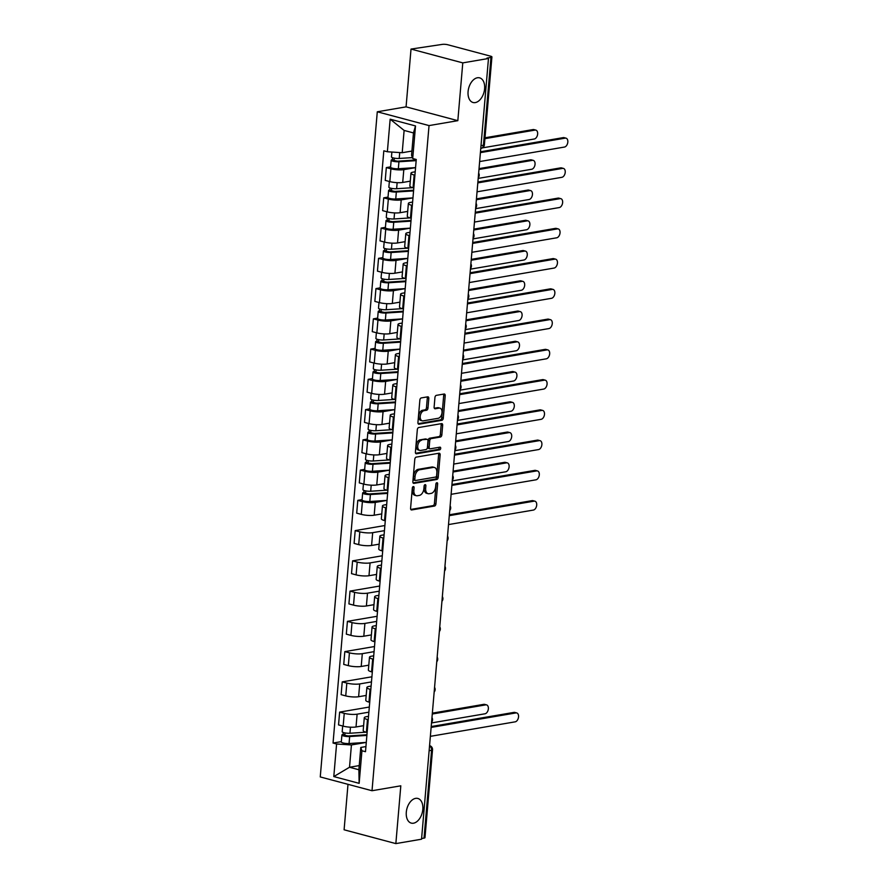 <?xml version="1.0" encoding="UTF-8"?>
<svg xmlns="http://www.w3.org/2000/svg" width="888" height="888" viewBox="0 0 888 888"><rect width="100%" height="100%" fill="white"/><g stroke="black" fill="none" stroke-linecap="round" stroke-linejoin="round"><path stroke-width="1.33" d="M413.331 486.546A1.365 0.855 104.9 0 0 412.321 488.034L410.589 508.258A1.954 1.21 104.9 0 0 411.355 509.923A1.954 1.21 104.9 0 0 411.699 509.945L434.498 506.038A1.954 1.21 104.9 0 0 435.93 503.918L437.662 483.694A1.365 0.855 104.9 0 0 435.897 484.004L435.664 486.613A6.26 3.885 104.9 0 1 431.091 493.406L429.193 493.728A6.26 3.885 104.9 0 1 428.105 493.684A6.26 3.885 104.9 0 1 425.663 488.333L425.885 485.714A1.365 0.855 104.9 0 0 424.109 486.014L423.887 488.633A6.26 3.885 104.9 0 1 419.303 495.415L417.404 495.737A6.26 3.885 104.9 0 1 416.317 495.693A6.26 3.885 104.9 0 1 413.875 490.343L414.097 487.723A1.365 0.855 104.9 0 0 413.331 486.546M475.28 102.586A12.754 7.925 104.9 0 0 484.382 90.498A12.754 7.925 104.9 0 0 479.631 77.855A12.754 7.925 104.9 0 0 477.411 77.767A12.754 7.925 104.9 0 0 468.309 89.855A12.754 7.925 104.9 0 0 473.06 102.497A12.754 7.925 104.9 0 0 475.28 102.586M413.497 823.198A12.754 7.925 104.9 0 0 422.599 811.099A12.754 7.925 104.9 0 0 417.848 798.456A12.754 7.925 104.9 0 0 415.628 798.368A12.754 7.925 104.9 0 0 406.526 810.466A12.754 7.925 104.9 0 0 411.277 823.109A12.754 7.925 104.9 0 0 413.497 823.198M428.804 398.512A1.954 1.21 104.9 0 0 428.038 396.836A1.954 1.21 104.9 0 0 427.694 396.825L421.301 397.924A1.954 1.21 104.9 0 0 419.869 400.044L417.937 422.499A1.954 1.21 104.9 0 0 418.703 424.175A1.954 1.21 104.9 0 0 419.047 424.187L441.858 420.29A1.954 1.21 104.9 0 0 443.29 418.17L445.21 395.704A1.954 1.21 104.9 0 0 444.444 394.039A1.954 1.21 104.9 0 0 444.111 394.028L436.374 395.349A1.954 1.21 104.9 0 0 434.942 397.469L434.121 407.081A1.954 1.21 104.9 0 0 434.887 408.746A1.954 1.21 104.9 0 0 435.231 408.769L439.061 408.103A5.228 3.252 104.9 0 1 439.971 408.147A5.228 3.252 104.9 0 1 441.924 413.331A5.228 3.252 104.9 0 1 438.184 418.292L423.165 420.857A5.228 3.252 104.9 0 1 422.255 420.823A5.228 3.252 104.9 0 1 420.313 415.639A5.228 3.252 104.9 0 1 424.042 410.678L426.551 410.245A1.954 1.21 104.9 0 0 427.972 408.125L428.804 398.512L427.295 398.113A1.954 1.21 104.9 0 0 427.095 396.936M429.037 125.585L457.831 120.668L462.781 62.882L488.478 58.486L421.545 839.204L395.848 843.6L400.81 785.813L372.017 790.731L429.037 125.585L377.289 111.788L320.257 776.933L372.017 790.731M416.228 457.12A1.954 1.21 104.9 0 0 414.796 459.24L412.865 481.696A1.954 1.21 104.9 0 0 413.63 483.372A1.954 1.21 104.9 0 0 413.975 483.383L436.774 479.487A1.954 1.21 104.9 0 0 438.206 477.367L440.137 454.911A1.954 1.21 104.9 0 0 439.371 453.235A1.954 1.21 104.9 0 0 439.027 453.224L416.228 457.12M415.406 452.103L417.327 429.637A1.954 1.21 104.9 0 1 418.759 427.517L441.569 423.62A1.954 1.21 104.9 0 1 441.913 423.632A1.954 1.21 104.9 0 1 442.668 425.308L441.847 434.92A1.954 1.21 104.9 0 1 440.415 437.04L431.168 438.617A1.954 1.21 104.9 0 0 429.737 440.737L429.193 447.119A1.954 1.21 104.9 0 0 429.959 448.795A1.954 1.21 104.9 0 0 430.291 448.806L439.926 447.164A1.365 0.855 104.9 0 1 439.693 449.828L416.505 453.79A1.954 1.21 104.9 0 1 416.172 453.779A1.954 1.21 104.9 0 1 415.406 452.103M462.781 62.882L411.022 49.073L442.224 44.4A3.985 0.855 4.9 0 1 447.83 44.766L490.531 56.155A3.985 0.855 4.9 0 1 491.919 56.932L484.393 144.777A3.985 0.855 -175.1 0 1 483.438 145.244L490.964 57.398A3.985 0.855 4.9 0 0 491.919 56.932M347.996 784.326L344.1 829.792L395.848 843.6M411.022 49.073L406.071 106.86L377.289 111.788M488.478 58.486L486.968 58.086L490.964 57.398M429.126 750.693L431.568 750.271A3.985 0.855 -175.1 0 0 432.523 749.816L424.986 837.662A3.985 0.855 -175.1 0 1 424.031 838.117L431.568 750.271A3.985 3.008 -99.7 0 0 429.548 745.865M421.6 838.538L424.031 838.117M368.231 719.735L367.477 719.535A9.169 1.965 -175.1 0 1 364.28 717.737L363.192 730.535A9.169 1.965 4.9 0 0 366.378 732.334L367.133 732.533M368.875 712.165L357.12 714.174A9.169 1.965 -175.1 0 1 344.244 713.341L343.145 726.14A9.169 1.965 4.9 0 0 356.021 726.972L363.603 725.674M343.145 726.14L338.539 724.908L339.638 712.109L369.319 707.037M364.28 717.737A9.169 1.965 -175.1 0 1 366.478 716.672L368.52 716.327M344.244 713.341L339.638 712.109M370.818 689.488L370.074 689.288A9.169 1.965 -175.1 0 1 366.877 687.49L365.778 700.288A9.169 1.965 4.9 0 0 368.975 702.086L369.719 702.286M371.906 676.789L342.235 681.862L341.136 694.66L345.743 695.892A9.169 1.965 4.9 0 0 358.619 696.725L366.2 695.426M366.877 687.49A9.169 1.965 -175.1 0 1 369.075 686.424L371.117 686.069M371.473 681.917L359.718 683.927A9.169 1.965 -175.1 0 1 346.831 683.083L342.235 681.862M373.415 659.229L372.671 659.04A9.169 1.965 -175.1 0 1 369.475 657.231L368.376 670.04A9.169 1.965 4.9 0 0 371.573 671.839L372.316 672.038M374.503 646.531L344.822 651.614L343.734 664.413L348.329 665.634A9.169 1.965 4.9 0 0 361.216 666.466L368.786 665.179M369.475 657.231A9.169 1.965 -175.1 0 1 371.661 656.165L373.704 655.821M374.059 651.659L362.304 653.668A9.169 1.965 -175.1 0 1 349.428 652.835L344.822 651.614M376.013 628.981L375.258 628.782A9.169 1.965 -175.1 0 1 372.061 626.984L370.973 639.782A9.169 1.965 4.9 0 0 374.159 641.58L374.914 641.78M377.1 616.283L347.419 621.356L346.32 634.154L350.927 635.386A9.169 1.965 4.9 0 0 363.803 636.219L371.384 634.92M372.061 626.984A9.169 1.965 -175.1 0 1 374.259 625.918L376.301 625.563M376.656 621.411L364.901 623.42A9.169 1.965 -175.1 0 1 352.025 622.588L347.419 621.356M378.599 598.734L377.855 598.534A9.169 1.965 -175.1 0 1 374.658 596.736L373.559 609.534A9.169 1.965 4.9 0 0 376.756 611.333L377.5 611.532M379.687 586.036L350.016 591.108L348.917 603.907L353.524 605.128A9.169 1.965 4.9 0 0 366.4 605.971L373.981 604.673M374.658 596.736A9.169 1.965 -175.1 0 1 376.856 595.67L378.899 595.315M379.254 591.164L367.499 593.173A9.169 1.965 -175.1 0 1 354.612 592.329L350.016 591.108M381.196 568.475L380.453 568.276A9.169 1.965 -175.1 0 1 377.256 566.477L376.157 579.276A9.169 1.965 4.9 0 0 379.354 581.074L380.097 581.274M382.284 555.777L352.603 560.85L351.515 573.648L356.11 574.88A9.169 1.965 4.9 0 0 368.986 575.713L376.568 574.425M377.256 566.477A9.169 1.965 -175.1 0 1 379.442 565.412L381.485 565.068M381.84 560.905L370.085 562.914A9.169 1.965 -175.1 0 1 357.209 562.082L352.603 560.85M383.794 538.228L383.039 538.028A9.169 1.965 -175.1 0 1 379.842 536.23L378.754 549.028A9.169 1.965 4.9 0 0 381.94 550.826L382.695 551.026M384.881 525.529L355.2 530.602L354.101 543.401L358.708 544.633A9.169 1.965 4.9 0 0 371.584 545.465L379.165 544.166M379.842 536.23A9.169 1.965 -175.1 0 1 382.04 535.164L384.082 534.809M384.437 530.658L372.683 532.667A9.169 1.965 -175.1 0 1 359.807 531.834L355.2 530.602M386.38 507.98L385.636 507.781A9.169 1.965 -175.1 0 1 382.439 505.982L381.341 518.781A9.169 1.965 4.9 0 0 384.537 520.579L385.281 520.779M362.082 499.622L357.797 500.355L356.699 513.153L361.294 514.374A9.169 1.965 4.9 0 0 374.181 515.218L381.762 513.919M382.439 505.982A9.169 1.965 -175.1 0 1 384.626 504.906L386.68 504.562M387.634 493.406L370.407 494.527A4.984 1.066 -175.1 0 1 365.257 494.161A4.984 1.066 -175.1 0 1 362.648 492.984L362.06 499.966A4.984 1.066 -175.1 0 0 364.657 501.143A4.984 1.066 -175.1 0 0 369.808 501.509L387.035 500.388L375.28 502.419A9.169 1.965 -175.1 0 1 362.393 501.576L357.797 500.355M388.977 477.722L388.223 477.522A9.169 1.965 -175.1 0 1 385.037 475.724L383.938 488.522A9.169 1.965 4.9 0 0 387.135 490.32L387.878 490.52M364.679 469.364L360.384 470.096L359.285 482.894L363.891 484.127A9.169 1.965 4.9 0 0 376.767 484.959L384.349 483.671M385.037 475.724A9.169 1.965 -175.1 0 1 387.224 474.658L389.266 474.314M390.221 463.159L373.004 464.28A4.984 1.066 -175.1 0 1 367.843 463.913A4.984 1.066 -175.1 0 1 365.246 462.737L364.646 469.719A4.984 1.066 -175.1 0 0 367.244 470.895A4.984 1.066 -175.1 0 0 372.405 471.262L389.621 470.141L377.866 472.161A9.169 1.965 -175.1 0 1 364.99 471.328L360.384 470.096M391.564 447.474L390.82 447.275A9.169 1.965 -175.1 0 1 387.623 445.476L386.524 458.275A9.169 1.965 4.9 0 0 389.721 460.073L390.476 460.273M367.277 439.116L362.981 439.849L361.882 452.647L366.489 453.879A9.169 1.965 4.9 0 0 379.365 454.712L386.946 453.413M387.623 445.476A9.169 1.965 -175.1 0 1 389.821 444.411L391.863 444.056M392.818 432.911L375.591 434.032A4.984 1.066 -175.1 0 1 370.44 433.666A4.984 1.066 -175.1 0 1 367.843 432.489L367.244 439.471A4.984 1.066 -175.1 0 0 369.841 440.648A4.984 1.066 -175.1 0 0 374.991 441.014L392.219 439.882L380.464 441.913A9.169 1.965 -175.1 0 1 367.588 441.081L362.981 439.849M394.161 417.227L393.417 417.027A9.169 1.965 -175.1 0 1 390.221 415.229L389.122 428.027A9.169 1.965 4.9 0 0 392.318 429.825L393.062 430.025M369.863 408.869L365.579 409.601L364.48 422.399L369.075 423.62A9.169 1.965 4.9 0 0 381.962 424.464L389.543 423.165M390.221 415.229A9.169 1.965 -175.1 0 1 392.407 414.152L394.45 413.808M395.415 402.653L378.188 403.774A4.984 1.066 -175.1 0 1 373.038 403.407A4.984 1.066 -175.1 0 1 370.429 402.231L369.83 409.213A4.984 1.066 -175.1 0 0 372.438 410.389A4.984 1.066 -175.1 0 0 377.589 410.756L394.816 409.634L383.061 411.666A9.169 1.965 -175.1 0 1 370.174 410.822L365.579 409.601M396.758 386.968L396.004 386.768A9.169 1.965 -175.1 0 1 392.818 384.97L391.719 397.769A9.169 1.965 4.9 0 0 394.916 399.567L395.66 399.767M372.461 378.61L368.165 379.343L367.066 392.141L371.672 393.373A9.169 1.965 4.9 0 0 384.548 394.205L392.13 392.907M392.818 384.97A9.169 1.965 -175.1 0 1 395.005 383.905L397.047 383.561M398.002 372.405L380.786 373.526A4.984 1.066 -175.1 0 1 375.624 373.16A4.984 1.066 -175.1 0 1 373.027 371.983L372.427 378.965A4.984 1.066 -175.1 0 0 375.025 380.142A4.984 1.066 -175.1 0 0 380.186 380.508L397.402 379.387L385.647 381.407A9.169 1.965 -175.1 0 1 372.771 380.575L368.165 379.343M399.345 356.721L398.601 356.521A9.169 1.965 -175.1 0 1 395.404 354.723L394.305 367.521A9.169 1.965 4.9 0 0 397.502 369.319L398.257 369.519M375.047 348.362L370.762 349.095L369.663 361.893L374.27 363.125A9.169 1.965 4.9 0 0 387.146 363.958L394.727 362.659M395.404 354.723A9.169 1.965 -175.1 0 1 397.602 353.657L399.644 353.302M400.599 342.146L383.372 343.279A4.984 1.066 -175.1 0 1 378.221 342.912A4.984 1.066 -175.1 0 1 375.624 341.736L375.025 348.718A4.984 1.066 -175.1 0 0 377.622 349.894A4.984 1.066 -175.1 0 0 382.772 350.249L400 349.128L388.245 351.16A9.169 1.965 -175.1 0 1 375.369 350.327L370.762 349.095M401.942 326.462L401.198 326.273A9.169 1.965 -175.1 0 1 398.002 324.475L396.903 337.274A9.169 1.965 4.9 0 0 400.1 339.072L400.843 339.272M377.644 318.104L373.36 318.848L372.261 331.646L376.856 332.867A9.169 1.965 4.9 0 0 389.743 333.71L397.325 332.412M398.002 324.475A9.169 1.965 -175.1 0 1 400.188 323.399L402.231 323.054M403.196 311.899L385.969 313.02A4.984 1.066 -175.1 0 1 380.819 312.654A4.984 1.066 -175.1 0 1 378.21 311.477L377.611 318.459A4.984 1.066 -175.1 0 0 380.219 319.636A4.984 1.066 -175.1 0 0 385.37 320.002L402.597 318.881L390.842 320.901A9.169 1.965 -175.1 0 1 377.955 320.069L373.36 318.848M404.54 296.215L403.785 296.015A9.169 1.965 -175.1 0 1 400.599 294.217L399.5 307.015A9.169 1.965 4.9 0 0 402.697 308.813L403.441 309.013M380.242 287.856L375.946 288.589L374.847 301.387L379.454 302.619A9.169 1.965 4.9 0 0 392.329 303.452L399.911 302.153M400.599 294.217A9.169 1.965 -175.1 0 1 402.786 293.151L404.828 292.796M405.783 281.651L388.567 282.773A4.984 1.066 -175.1 0 1 383.405 282.406A4.984 1.066 -175.1 0 1 380.808 281.23L380.208 288.212A4.984 1.066 -175.1 0 0 382.806 289.388A4.984 1.066 -175.1 0 0 387.967 289.754L405.183 288.633L393.428 290.654A9.169 1.965 -175.1 0 1 380.552 289.821L375.946 288.589M407.126 265.967L406.382 265.767A9.169 1.965 -175.1 0 1 403.185 263.969L402.086 276.767A9.169 1.965 4.9 0 0 405.283 278.566L406.027 278.765M382.828 257.609L378.543 258.341L377.444 271.14L382.051 272.361A9.169 1.965 4.9 0 0 394.927 273.204L402.508 271.906M403.185 263.969A9.169 1.965 -175.1 0 1 405.383 262.904L407.426 262.548M407.781 258.397L396.026 260.406A9.169 1.965 -175.1 0 1 383.139 259.562L378.543 258.341M409.723 235.709L408.98 235.509A9.169 1.965 -175.1 0 1 405.783 233.711L404.684 246.509A9.169 1.965 4.9 0 0 407.881 248.307L408.624 248.507M385.425 227.35L381.13 228.083L380.042 240.892L384.637 242.113A9.169 1.965 4.9 0 0 397.524 242.946L405.106 241.658M405.783 233.711A9.169 1.965 -175.1 0 1 407.969 232.645L410.012 232.301M410.367 228.138L398.612 230.147A9.169 1.965 -175.1 0 1 385.736 229.315L381.13 228.083M412.321 205.461L411.566 205.261A9.169 1.965 -175.1 0 1 408.369 203.463L407.281 216.261A9.169 1.965 4.9 0 0 410.467 218.06L411.222 218.259M388.023 197.103L383.727 197.835L382.628 210.634L387.235 211.866A9.169 1.965 4.9 0 0 400.111 212.698L407.692 211.4M408.369 203.463A9.169 1.965 -175.1 0 1 410.567 202.397L412.609 202.042M412.964 197.891L401.21 199.9A9.169 1.965 -175.1 0 1 388.334 199.067L383.727 197.835M414.907 175.214L414.163 175.014A9.169 1.965 -175.1 0 1 410.966 173.216L409.868 186.014A9.169 1.965 4.9 0 0 413.064 187.812L413.808 188.012M390.609 166.855L386.324 167.588L385.226 180.386L389.832 181.607A9.169 1.965 4.9 0 0 402.708 182.451L410.289 181.152M410.966 173.216A9.169 1.965 -175.1 0 1 413.164 172.139L415.207 171.795M415.562 167.643L403.807 169.652A9.169 1.965 -175.1 0 1 390.92 168.809L386.324 167.588M366.888 735.419L349.661 736.541A4.984 1.066 -175.1 0 1 344.511 736.174A4.984 1.066 -175.1 0 1 341.902 734.998L341.303 741.98A4.984 1.066 -175.1 0 0 343.911 743.156A4.984 1.066 -175.1 0 0 349.062 743.522L366.289 742.401L351.426 744.954L349.517 767.254L358.874 769.752L360.783 747.452L365.923 746.575M359.229 765.6L349.517 767.254L333.799 776.567L336.585 743.989L351.426 744.954M360.783 747.452L361.938 750.76L359.152 783.338L333.799 776.567M387.368 151.759L390.154 119.181L415.506 125.941L412.709 158.519L411.555 155.222L413.475 132.923L404.118 130.425L402.197 152.725L387.368 151.759L383.816 150.816L333.044 743.045L336.585 743.989M361.938 750.76L365.49 751.703L416.261 159.474L412.709 158.519M457.831 120.668L406.071 106.86M402.197 152.725L411.91 151.06M341.336 741.635L333.044 743.045M359.152 783.338L358.874 769.752M413.475 132.923L415.506 125.941M404.118 130.425L390.154 119.181M412.598 487.157A1.365 0.855 104.9 0 1 412.587 487.323L412.365 489.943A6.26 3.885 104.9 0 0 414.807 495.293L416.317 495.693M428.105 493.684L426.595 493.284A6.26 3.885 104.9 0 1 424.153 487.923L424.375 485.314A1.365 0.855 104.9 0 0 424.386 485.137M410.789 509.435L432.989 505.638A1.954 1.21 104.9 0 0 434.421 503.518L436.163 483.294A1.365 0.855 104.9 0 0 436.163 483.128M413.064 482.883L435.275 479.087A1.954 1.21 104.9 0 0 436.696 476.967L438.628 454.501A1.954 1.21 104.9 0 0 438.428 453.324M414.818 479.298A1.365 0.855 104.9 0 0 415.595 480.486L435.608 477.056A1.365 0.855 104.9 0 0 436.619 475.58L436.852 472.816A6.26 3.885 104.9 0 0 434.41 467.465A6.26 3.885 104.9 0 0 433.322 467.421L419.636 469.763A6.26 3.885 104.9 0 0 415.051 476.545L414.818 479.298L413.309 478.898A1.365 0.855 104.9 0 0 414.086 480.086M434.41 467.465L432.9 467.055A6.26 3.885 104.9 0 0 431.812 467.021L433.322 467.421M413.309 478.898L413.553 476.146A6.26 3.885 104.9 0 1 418.126 469.352L431.812 467.021M429.959 448.795L428.449 448.385A1.954 1.21 104.9 0 1 427.683 446.72L428.227 440.337A1.954 1.21 104.9 0 1 429.659 438.217L438.905 436.641A1.954 1.21 104.9 0 0 440.337 434.521L441.158 424.908A1.954 1.21 104.9 0 0 440.97 423.72M415.595 453.28L438.184 449.417A1.365 0.855 104.9 0 0 439.127 447.297M421.567 440.259A5.228 3.252 104.9 0 0 417.837 445.221A5.228 3.252 104.9 0 0 419.78 450.416A5.228 3.252 104.9 0 0 420.701 450.449L425.985 449.539A1.954 1.21 104.9 0 0 427.417 447.419L427.961 441.047A1.954 1.21 104.9 0 0 427.206 439.371A1.954 1.21 104.9 0 0 426.862 439.36L420.057 439.86A5.228 3.252 104.9 0 0 416.328 444.821A5.228 3.252 104.9 0 0 418.27 450.005L419.78 450.416M425.996 439.127A1.954 1.21 104.9 0 0 425.696 438.972A1.954 1.21 104.9 0 0 425.352 438.961L426.862 439.36M420.057 439.86L425.352 438.961M422.255 420.823L420.746 420.424A5.228 3.252 104.9 0 1 418.803 415.229A5.228 3.252 104.9 0 1 422.533 410.278L425.041 409.845A1.954 1.21 104.9 0 0 426.462 407.725L427.295 398.113M439.971 408.147L438.461 407.736A5.228 3.252 104.9 0 0 437.551 407.703L439.061 408.103M434.321 408.258L437.551 407.703M418.137 423.687L440.348 419.891A1.954 1.21 104.9 0 0 441.78 417.771L443.7 395.304A1.954 1.21 104.9 0 0 443.501 394.128M365.911 732.2L349.939 733.244A4.984 1.066 -175.1 0 1 344.788 732.878A4.984 1.066 -175.1 0 1 342.191 731.701L342.679 726.018M366.944 734.742L348.207 735.963L344.489 735.22L345.232 732.966M431.513 722.932L485.015 713.785A4.584 2.842 104.9 0 0 488.278 709.445A4.584 2.842 104.9 0 0 486.58 704.894A4.584 2.842 104.9 0 0 485.78 704.861L432.278 714.019M341.902 734.998A4.984 1.066 -175.1 0 1 343.101 734.42L343.268 732.478M432.345 713.142L483.816 704.339A4.584 2.842 -75.1 0 1 484.615 704.373L486.58 704.894M344.999 735.597L345.055 734.942L343.101 734.42M431.202 726.551L513.997 712.387A4.584 2.842 -75.1 0 1 514.796 712.42L516.761 712.942A4.584 2.842 104.9 0 0 515.961 712.92L431.124 727.416M430.358 736.341L515.195 721.833A4.584 2.842 104.9 0 0 518.459 717.493A4.584 2.842 104.9 0 0 516.761 712.942M386.669 490.198L370.685 491.231A4.984 1.066 -175.1 0 1 365.534 490.864A4.984 1.066 -175.1 0 1 362.937 489.688L363.425 484.004M387.69 492.729L368.953 493.95L365.234 493.206L365.978 490.953M452.258 480.919L505.76 471.772A4.584 2.842 104.9 0 0 509.035 467.432A4.584 2.842 104.9 0 0 507.326 462.881A4.584 2.842 104.9 0 0 506.526 462.859L453.024 472.005M362.648 492.984A4.984 1.066 -175.1 0 1 363.847 492.407L364.013 490.465M453.102 471.128L504.562 462.326A4.584 2.842 -75.1 0 1 505.361 462.359L507.326 462.881M365.745 493.584L365.801 492.929L363.847 492.407M389.255 459.94L373.282 460.983A4.984 1.066 -175.1 0 1 368.132 460.617A4.984 1.066 -175.1 0 1 365.534 459.44L366.023 453.746M390.287 462.482L371.55 463.703L367.832 462.959L368.564 460.694M454.856 450.671L508.358 441.525A4.584 2.842 104.9 0 0 511.621 437.174A4.584 2.842 104.9 0 0 509.923 432.634A4.584 2.842 104.9 0 0 509.124 432.6L455.622 441.747M365.246 462.737A4.984 1.066 -175.1 0 1 366.433 462.16L366.6 460.217M455.688 440.881L507.159 432.079A4.584 2.842 -75.1 0 1 507.958 432.112L509.923 432.634M368.342 463.336L368.398 462.681L366.433 462.16M391.852 429.692L375.879 430.736A4.984 1.066 -175.1 0 1 370.718 430.369A4.984 1.066 -175.1 0 1 368.12 429.193L368.609 423.498M392.873 432.223L374.148 433.444L370.418 432.711L371.162 430.447M457.442 420.424L510.944 411.266A4.584 2.842 104.9 0 0 514.219 406.926A4.584 2.842 104.9 0 0 512.509 402.386A4.584 2.842 104.9 0 0 511.71 402.353L458.208 411.499M367.843 432.489A4.984 1.066 -175.1 0 1 369.031 431.901L369.197 429.97M458.286 410.622L509.756 401.831A4.584 2.842 -75.1 0 1 510.545 401.864L512.509 402.386M370.94 433.078L370.995 432.434L369.031 431.901M394.439 399.445L378.466 400.477A4.984 1.066 -175.1 0 1 373.315 400.111A4.984 1.066 -175.1 0 1 370.718 398.934L371.206 393.251M395.471 401.975L376.734 403.196L373.016 402.453L373.759 400.199M460.04 390.165L513.542 381.019A4.584 2.842 104.9 0 0 516.816 376.679A4.584 2.842 104.9 0 0 515.107 372.128A4.584 2.842 104.9 0 0 514.307 372.105L460.805 381.252M370.429 402.231A4.984 1.066 -175.1 0 1 371.628 401.654L371.795 399.711M460.883 380.375L512.343 371.573A4.584 2.842 -75.1 0 1 513.142 371.606L515.107 372.128M373.526 402.83L373.582 402.175L371.628 401.654M397.036 369.186L381.063 370.229A4.984 1.066 -175.1 0 1 375.913 369.863A4.984 1.066 -175.1 0 1 373.304 368.687L373.793 362.992M398.068 371.728L379.331 372.949L375.613 372.205L376.346 369.941M462.637 359.918L516.139 350.771A4.584 2.842 104.9 0 0 519.402 346.42A4.584 2.842 104.9 0 0 517.693 341.88A4.584 2.842 104.9 0 0 516.905 341.847L463.392 350.993M373.027 371.983A4.984 1.066 -175.1 0 1 374.214 371.406L374.381 369.464M463.469 350.127L514.94 341.325A4.584 2.842 -75.1 0 1 515.739 341.358L517.693 341.88M376.124 372.572L376.179 371.928L374.214 371.406M399.633 338.939L383.66 339.982A4.984 1.066 -175.1 0 1 378.499 339.616A4.984 1.066 -175.1 0 1 375.901 338.439L376.39 332.745M400.655 341.469L381.929 342.69L378.199 341.958L378.943 339.693M465.223 329.659L518.725 320.513A4.584 2.842 104.9 0 0 522 316.172A4.584 2.842 104.9 0 0 520.29 311.633A4.584 2.842 104.9 0 0 519.491 311.599L465.989 320.746M375.624 341.736A4.984 1.066 -175.1 0 1 376.812 341.147L376.978 339.216M466.067 319.869L517.526 311.078A4.584 2.842 -75.1 0 1 518.326 311.1L520.29 311.633M378.721 342.324L378.776 341.68L376.812 341.147M402.22 308.68L386.247 309.723A4.984 1.066 -175.1 0 1 381.096 309.357A4.984 1.066 -175.1 0 1 378.499 308.18L378.987 302.497M403.252 311.222L384.515 312.443L380.797 311.699L381.54 309.446M467.821 299.411L521.323 290.265A4.584 2.842 104.9 0 0 524.597 285.925A4.584 2.842 104.9 0 0 522.888 281.374A4.584 2.842 104.9 0 0 522.089 281.341L468.587 290.498M378.21 311.477A4.984 1.066 -175.1 0 1 379.409 310.9L379.576 308.957M468.664 289.621L520.124 280.819A4.584 2.842 -75.1 0 1 520.923 280.852L522.888 281.374M381.307 312.077L381.363 311.422L379.409 310.9M404.817 278.432L388.844 279.476A4.984 1.066 -175.1 0 1 383.694 279.11A4.984 1.066 -175.1 0 1 381.085 277.933L381.574 272.239M405.838 280.974L387.113 282.195L383.394 281.452L384.127 279.187M470.418 269.164L523.92 260.018A4.584 2.842 104.9 0 0 527.183 255.666A4.584 2.842 104.9 0 0 525.474 251.126A4.584 2.842 104.9 0 0 524.675 251.093L471.173 260.24M380.808 281.23A4.984 1.066 -175.1 0 1 381.995 280.652L382.162 278.71M471.251 259.374L522.721 250.571A4.584 2.842 -75.1 0 1 523.52 250.605L525.474 251.126M383.905 281.818L383.96 281.174L381.995 280.652M407.414 248.185L391.442 249.217A4.984 1.066 -175.1 0 1 386.28 248.862A4.984 1.066 -175.1 0 1 383.683 247.685L384.171 241.991M408.436 250.716L389.699 251.937L385.98 251.204L386.724 248.94M473.004 238.905L526.506 229.759A4.584 2.842 104.9 0 0 529.781 225.419A4.584 2.842 104.9 0 0 528.071 220.879A4.584 2.842 104.9 0 0 527.272 220.846L473.77 229.992M408.38 251.393L391.153 252.514A4.984 1.066 -175.1 0 1 386.003 252.159A4.984 1.066 -175.1 0 1 383.405 250.982A4.984 1.066 -175.1 0 1 384.593 250.394L384.759 248.451M407.781 258.375L390.554 259.496A4.984 1.066 -175.1 0 1 385.403 259.13A4.984 1.066 -175.1 0 1 382.806 257.964L383.405 250.982M473.848 229.115L525.308 220.324A4.584 2.842 -75.1 0 1 526.107 220.346L528.071 220.879M386.502 251.57L386.558 250.916L384.593 250.394M449.35 514.785L532.145 500.632A4.584 2.842 -75.1 0 1 532.944 500.666L534.909 501.187A4.584 2.842 104.9 0 0 534.11 501.154L449.284 515.662M448.518 524.575L533.344 510.078A4.584 2.842 104.9 0 0 536.618 505.727A4.584 2.842 104.9 0 0 534.909 501.187M451.948 484.537L534.743 470.385A4.584 2.842 -75.1 0 1 535.542 470.407L537.506 470.94A4.584 2.842 104.9 0 0 536.707 470.906L451.87 485.403M451.104 494.327L535.941 479.82A4.584 2.842 104.9 0 0 539.216 475.48A4.584 2.842 104.9 0 0 537.506 470.94M454.545 454.29L537.34 440.126A4.584 2.842 -75.1 0 1 538.139 440.159L540.093 440.681A4.584 2.842 104.9 0 0 539.294 440.648L454.467 455.156M453.701 464.08L538.539 449.572A4.584 2.842 104.9 0 0 541.802 445.221A4.584 2.842 104.9 0 0 540.093 440.681M457.131 424.031L539.926 409.879A4.584 2.842 -75.1 0 1 540.725 409.912L542.69 410.434A4.584 2.842 104.9 0 0 541.891 410.4L457.065 424.908M456.299 433.821L541.125 419.325A4.584 2.842 104.9 0 0 544.399 414.974A4.584 2.842 104.9 0 0 542.69 410.434M459.729 393.784L542.524 379.631A4.584 2.842 -75.1 0 1 543.323 379.653L545.288 380.186A4.584 2.842 104.9 0 0 544.488 380.153L459.651 394.649M458.885 403.574L543.722 389.066A4.584 2.842 104.9 0 0 546.986 384.726A4.584 2.842 104.9 0 0 545.288 380.186M462.326 363.525L545.121 349.373A4.584 2.842 -75.1 0 1 545.92 349.406L547.874 349.928A4.584 2.842 104.9 0 0 547.075 349.894L462.248 364.402M461.483 373.326L546.32 358.819A4.584 2.842 104.9 0 0 549.583 354.467A4.584 2.842 104.9 0 0 547.874 349.928M464.912 333.278L547.707 319.125A4.584 2.842 -75.1 0 1 548.507 319.158L550.471 319.68A4.584 2.842 104.9 0 0 549.672 319.647L464.846 334.154M464.08 343.068L548.906 328.571A4.584 2.842 104.9 0 0 552.181 324.22A4.584 2.842 104.9 0 0 550.471 319.68M467.51 303.03L550.305 288.866A4.584 2.842 -75.1 0 1 551.104 288.9L553.069 289.421A4.584 2.842 104.9 0 0 552.269 289.399L467.432 303.896M466.666 312.82L551.504 298.312A4.584 2.842 104.9 0 0 554.767 293.972A4.584 2.842 104.9 0 0 553.069 289.421M470.107 272.771L552.902 258.619A4.584 2.842 -75.1 0 1 553.701 258.652L555.655 259.174A4.584 2.842 104.9 0 0 554.856 259.141L470.03 273.648M469.264 282.562L554.09 268.065A4.584 2.842 104.9 0 0 557.364 263.714A4.584 2.842 104.9 0 0 555.655 259.174M472.694 242.524L555.488 228.371A4.584 2.842 -75.1 0 1 556.288 228.405L558.252 228.926A4.584 2.842 104.9 0 0 557.453 228.893L472.627 243.401M471.861 252.314L556.687 237.806A4.584 2.842 104.9 0 0 559.962 233.466A4.584 2.842 104.9 0 0 558.252 228.926M410.001 217.926L394.028 218.97A4.984 1.066 -175.1 0 1 388.877 218.603A4.984 1.066 -175.1 0 1 386.28 217.427L386.768 211.733M411.033 220.468L392.296 221.689L388.578 220.946L389.321 218.692M475.602 208.658L529.104 199.511A4.584 2.842 104.9 0 0 532.367 195.16A4.584 2.842 104.9 0 0 530.669 190.62A4.584 2.842 104.9 0 0 529.87 190.587L476.368 199.733M410.966 221.145L393.75 222.266A4.984 1.066 -175.1 0 1 388.6 221.9A4.984 1.066 -175.1 0 1 385.991 220.724A4.984 1.066 -175.1 0 1 387.19 220.146L387.357 218.204M410.378 228.127L393.151 229.248A4.984 1.066 -175.1 0 1 388.001 228.882A4.984 1.066 -175.1 0 1 385.392 227.705L385.991 220.724M476.434 198.868L527.905 190.065A4.584 2.842 -75.1 0 1 528.704 190.099L530.669 190.62M389.088 221.323L389.144 220.668L387.19 220.146M475.291 212.276L558.086 198.113A4.584 2.842 -75.1 0 1 558.885 198.146L560.85 198.668A4.584 2.842 104.9 0 0 560.051 198.646L475.213 213.142M474.447 222.067L559.285 207.559A4.584 2.842 104.9 0 0 562.548 203.219A4.584 2.842 104.9 0 0 560.85 198.668M412.598 187.679L396.625 188.722A4.984 1.066 -175.1 0 1 391.475 188.356A4.984 1.066 -175.1 0 1 388.866 187.179L389.355 181.485M413.619 190.221L394.894 191.431L391.164 190.698L391.908 188.434M478.188 178.41L531.701 169.264A4.584 2.842 104.9 0 0 534.965 164.913A4.584 2.842 104.9 0 0 533.255 160.373A4.584 2.842 104.9 0 0 532.456 160.34L478.954 169.486M413.564 190.898L396.337 192.019A4.984 1.066 -175.1 0 1 391.186 191.653A4.984 1.066 -175.1 0 1 388.589 190.476A4.984 1.066 -175.1 0 1 389.776 189.899L389.943 187.956M412.964 197.88L395.748 199.001A4.984 1.066 -175.1 0 1 390.587 198.635A4.984 1.066 -175.1 0 1 387.989 197.458L388.589 190.476M479.032 168.62L530.502 159.818A4.584 2.842 -75.1 0 1 531.302 159.851L533.255 160.373M391.686 191.064L391.741 190.421L389.776 189.899M477.888 182.018L560.683 167.865A4.584 2.842 -75.1 0 1 561.482 167.899L563.436 168.42A4.584 2.842 104.9 0 0 562.637 168.387L477.811 182.895M477.045 191.808L561.871 177.311A4.584 2.842 104.9 0 0 565.145 172.96A4.584 2.842 104.9 0 0 563.436 168.42M412.398 157.609L399.223 158.464A4.984 1.066 -175.1 0 1 394.061 158.097A4.984 1.066 -175.1 0 1 391.464 156.932L391.886 152.059M416.217 159.962L397.48 161.183L393.761 160.439L394.505 158.186M482.45 147.874L534.287 139.005A4.584 2.842 104.9 0 0 537.562 134.665A4.584 2.842 104.9 0 0 535.853 130.114A4.584 2.842 104.9 0 0 535.053 130.092L484.915 138.661M416.161 160.639L398.934 161.76A4.984 1.066 -175.1 0 1 393.784 161.394A4.984 1.066 -175.1 0 1 391.186 160.228A4.984 1.066 -175.1 0 1 392.374 159.64L392.54 157.698M415.562 167.621L398.335 168.742A4.984 1.066 -175.1 0 1 393.184 168.376A4.984 1.066 -175.1 0 1 390.587 167.199L391.186 160.228M484.992 137.784L533.089 129.559A4.584 2.842 -75.1 0 1 533.888 129.593L535.853 130.114M394.283 160.817L394.339 160.162L392.374 159.64M480.475 151.77L563.269 137.618A4.584 2.842 -75.1 0 1 564.069 137.64L566.033 138.173A4.584 2.842 104.9 0 0 565.234 138.14L480.397 152.636M479.642 161.561L564.468 147.053A4.584 2.842 104.9 0 0 567.743 142.713A4.584 2.842 104.9 0 0 566.033 138.173M388.334 199.067L387.235 211.866M385.736 229.315L384.637 242.113M383.139 259.562L382.051 272.361M380.552 289.821L379.454 302.619M377.955 320.069L376.856 332.867M375.369 350.327L374.27 363.125M372.771 380.575L371.672 393.373M370.174 410.822L369.075 423.62M367.588 441.081L366.489 453.879M364.99 471.328L363.891 484.127M362.393 501.576L361.294 514.374M359.807 531.834L358.708 544.633M357.209 562.082L356.11 574.88M354.612 592.329L353.524 605.128M352.025 622.588L350.927 635.386M349.428 652.835L348.329 665.634M346.831 683.083L345.743 695.892M390.92 168.809L389.832 181.607M403.807 169.652L402.708 182.451M401.21 199.9L400.111 212.698M411.566 205.261L410.467 218.06M398.612 230.147L397.524 242.946M408.98 235.509L407.881 248.307M396.026 260.406L394.927 273.204M406.382 265.767L405.283 278.566M393.428 290.654L392.329 303.452M403.785 296.015L402.697 308.813M390.842 320.901L389.743 333.71M401.198 326.273L400.1 339.072M388.245 351.16L387.146 363.958M398.601 356.521L397.502 369.319M385.647 381.407L384.548 394.205M396.004 386.768L394.916 399.567M383.061 411.666L381.962 424.464M393.417 417.027L392.318 429.825M380.464 441.913L379.365 454.712M390.82 447.275L389.721 460.073M377.866 472.161L376.767 484.959M388.223 477.522L387.135 490.32M375.28 502.419L374.181 515.218M385.636 507.781L384.537 520.579M372.683 532.667L371.584 545.465M383.039 538.028L381.94 550.826M370.085 562.914L368.986 575.713M380.453 568.276L379.354 581.074M367.499 593.173L366.4 605.971M377.855 598.534L376.756 611.333M364.901 623.42L363.803 636.219M375.258 628.782L374.159 641.58M362.304 653.668L361.216 666.466M372.671 659.04L371.573 671.839M359.718 683.927L358.619 696.725M370.074 689.288L368.975 702.086M357.12 714.174L356.021 726.972M367.477 719.535L366.378 732.334M414.163 175.014L413.064 187.812M480.996 145.665L483.438 145.244A3.985 3.008 -99.7 0 1 481.085 148.374A3.985 3.985 0 0 0 484.393 144.777M429.581 745.62A3.985 2.475 104.9 0 0 429.57 745.62L429.581 745.62A3.985 3.985 0 0 1 432.523 749.816M412.365 489.943L413.875 490.343M424.375 485.314L425.885 485.714M424.153 487.923L425.663 488.333M436.163 483.294L437.662 483.694M434.421 503.518L435.93 503.918M432.989 505.638L434.498 506.038M411.055 509.768L411.699 509.945M412.587 487.323L414.097 487.723M438.628 454.501L440.137 454.911M436.696 476.967L438.206 477.367M435.275 479.087L436.774 479.487M413.331 483.216L413.975 483.383M418.126 469.352L419.636 469.763M413.553 476.146L415.051 476.545M441.158 424.908L442.668 425.308M440.337 434.521L441.847 434.92M438.905 436.641L440.415 437.04M429.659 438.217L431.168 438.617M428.227 440.337L429.737 440.737M427.683 446.72L429.193 447.119M438.184 449.417L439.693 449.828M415.862 453.613L416.505 453.79M426.462 407.725L427.972 408.125M425.041 409.845L426.551 410.245M422.533 410.278L424.042 410.678M434.587 408.591L435.231 408.769M443.7 395.304L445.21 395.704M441.78 417.771L443.29 418.17M440.348 419.891L441.858 420.29M418.403 424.02L419.047 424.187M349.939 733.244L350.46 727.183M349.062 743.522L349.661 736.541M483.816 704.339L485.78 704.861M515.961 712.92L513.997 712.387M370.685 491.231L371.206 485.181M369.808 501.509L370.407 494.527M504.562 462.326L506.526 462.859M373.282 460.983L373.804 454.922M372.405 471.262L373.004 464.28M507.159 432.079L509.124 432.6M375.879 430.736L376.401 424.675M374.991 441.014L375.591 434.032M509.756 401.831L511.71 402.353M378.466 400.477L378.987 394.416M377.589 410.756L378.188 403.774M512.343 371.573L514.307 372.105M381.063 370.229L381.585 364.169M380.186 380.508L380.786 373.526M514.94 341.325L516.905 341.847M383.66 339.982L384.171 333.921M382.772 350.249L383.372 343.279M517.526 311.078L519.491 311.599M386.247 309.723L386.768 303.663M385.37 320.002L385.969 313.02M520.124 280.819L522.089 281.341M388.844 279.476L389.366 273.415M387.967 289.754L388.567 282.773M522.721 250.571L524.675 251.093M391.442 249.217L391.952 243.168M390.554 259.496L391.153 252.514M525.308 220.324L527.272 220.846M534.11 501.154L532.145 500.632M536.707 470.906L534.743 470.385M539.294 440.648L537.34 440.126M541.891 410.4L539.926 409.879M544.488 380.153L542.524 379.631M547.075 349.894L545.121 349.373M549.672 319.647L547.707 319.125M552.269 289.399L550.305 288.866M554.856 259.141L552.902 258.619M557.453 228.893L555.488 228.371M394.028 218.97L394.55 212.909M393.151 229.248L393.75 222.266M527.905 190.065L529.87 190.587M560.051 198.646L558.086 198.113M396.625 188.722L397.147 182.662M395.748 199.001L396.337 192.019M530.502 159.818L532.456 160.34M562.637 168.387L560.683 167.865M399.223 158.464L399.722 152.57M398.335 168.742L398.934 161.76M533.089 129.559L535.053 130.092M565.234 138.14L563.269 137.618M431.568 722.277A3.985 3.985 0 0 0 431.968 717.593M434.165 692.03A3.985 3.985 0 0 0 434.565 687.345M436.752 661.771A3.985 3.985 0 0 0 437.151 657.087M439.349 631.523A3.985 3.985 0 0 0 439.749 626.839M441.947 601.265A3.985 3.985 0 0 0 442.346 596.592M444.533 571.017A3.985 3.985 0 0 0 444.932 566.333M447.13 540.77A3.985 3.985 0 0 0 447.53 536.086M449.716 510.511A3.985 3.985 0 0 0 450.127 505.838M452.314 480.264A3.985 3.985 0 0 0 452.714 475.58M454.911 450.016A3.985 3.985 0 0 0 455.311 445.332M457.498 419.758A3.985 3.985 0 0 0 457.908 415.085M460.095 389.51A3.985 3.985 0 0 0 460.495 384.826M462.692 359.263A3.985 3.985 0 0 0 463.092 354.578M465.279 329.004A3.985 3.985 0 0 0 465.678 324.32M467.876 298.757A3.985 3.985 0 0 0 468.276 294.072M470.474 268.509A3.985 3.985 0 0 0 470.873 263.825M473.06 238.25A3.985 3.985 0 0 0 473.459 233.566M475.657 208.003A3.985 3.985 0 0 0 476.057 203.319M478.255 177.744A3.985 3.985 0 0 0 478.654 173.071M413.841 480.075L415.351 480.475M425.696 438.972L427.206 439.371"/></g></svg>
